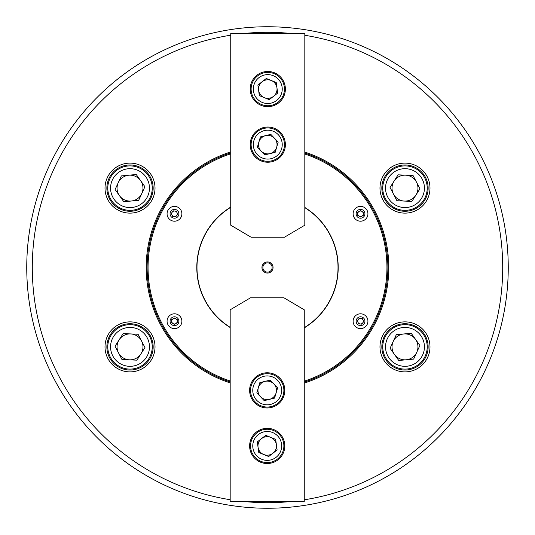 <?xml version="1.0" encoding="UTF-8"?>
<svg xmlns="http://www.w3.org/2000/svg" width="535" height="535" viewBox="0 0 535 535"><rect width="100%" height="100%" fill="white"/><g stroke="black" fill="none" stroke-linecap="round" stroke-linejoin="round"><path stroke-width="0.8" d="M379.984 188.119A24.998 24.998 0 0 1 404.988 163.121A24.998 24.998 0 0 1 429.986 188.119A24.998 24.998 0 0 1 404.988 213.124A24.998 24.998 0 0 1 379.984 188.119M428.134 188.119A23.152 23.152 0 0 0 404.988 164.974A23.152 23.152 0 0 0 381.836 188.119A23.152 23.152 0 0 0 404.988 211.272A23.152 23.152 0 0 0 428.134 188.119M379.984 346.881A24.998 24.998 0 0 1 404.988 321.876A24.998 24.998 0 0 1 429.986 346.881A24.998 24.998 0 0 1 404.988 371.879A24.998 24.998 0 0 1 379.984 346.881M428.134 346.881A23.152 23.152 0 0 0 404.988 323.728A23.152 23.152 0 0 0 381.836 346.881A23.152 23.152 0 0 0 404.988 370.026A23.152 23.152 0 0 0 428.134 346.881M105.014 346.881A24.998 24.998 0 0 1 130.012 321.876A24.998 24.998 0 0 1 155.016 346.881A24.998 24.998 0 0 1 130.012 371.879A24.998 24.998 0 0 1 105.014 346.881M153.164 346.881A23.152 23.152 0 0 0 130.012 323.728A23.152 23.152 0 0 0 106.866 346.881A23.152 23.152 0 0 0 130.012 370.026A23.152 23.152 0 0 0 153.164 346.881M105.014 188.119A24.998 24.998 0 0 1 130.012 163.121A24.998 24.998 0 0 1 155.016 188.119A24.998 24.998 0 0 1 130.012 213.124A24.998 24.998 0 0 1 105.014 188.119M153.164 188.119A23.152 23.152 0 0 0 130.012 164.974A23.152 23.152 0 0 0 106.866 188.119A23.152 23.152 0 0 0 130.012 211.272A23.152 23.152 0 0 0 153.164 188.119M230.745 35.196A235.193 235.193 0 0 0 230.177 499.717M243.672 501.482A235.193 235.193 0 0 0 291.328 501.482M304.254 499.804A235.193 235.193 0 0 0 304.823 35.283M508.25 267.5A240.75 240.75 0 0 1 267.5 508.25A240.75 240.75 0 0 1 26.75 267.5A240.75 240.75 0 0 1 267.5 26.75A240.75 240.75 0 0 1 508.25 267.5M230.177 382.913A121.298 121.298 0 0 1 230.745 151.9M304.823 152.087A121.298 121.298 0 0 1 304.254 383.1M304.254 382.124A120.375 120.375 0 0 0 304.823 153.057M230.745 152.876A120.375 120.375 0 0 0 230.177 381.943M291.328 33.518A235.193 235.193 0 0 0 243.672 33.518M353.113 321.207A7.41 7.41 0 0 0 360.523 328.61A7.41 7.41 0 0 0 367.926 321.207A7.41 7.41 0 0 0 360.523 313.798A7.41 7.41 0 0 0 353.113 321.207M353.113 213.793A7.41 7.41 0 0 0 360.523 221.202A7.41 7.41 0 0 0 367.926 213.793A7.41 7.41 0 0 0 360.523 206.39A7.41 7.41 0 0 0 353.113 213.793M167.074 213.793A7.41 7.41 0 0 0 174.477 221.202A7.41 7.41 0 0 0 181.887 213.793A7.41 7.41 0 0 0 174.477 206.39A7.41 7.41 0 0 0 167.074 213.793M167.074 321.207A7.41 7.41 0 0 0 174.477 328.61A7.41 7.41 0 0 0 181.887 321.207A7.41 7.41 0 0 0 174.477 313.798A7.41 7.41 0 0 0 167.074 321.207M304.823 207.674A70.513 70.513 0 0 1 304.254 327.681M230.177 327.326A70.513 70.513 0 0 1 230.745 207.319M270.242 262.672A5.557 5.557 0 0 0 262.672 264.758A5.557 5.557 0 0 0 264.758 272.328A5.557 5.557 0 0 0 272.328 270.242A5.557 5.557 0 0 0 270.242 262.672M269.787 263.474A4.628 4.628 0 0 0 263.474 265.213A4.628 4.628 0 0 0 265.213 271.526A4.628 4.628 0 0 0 271.526 269.787A4.628 4.628 0 0 0 269.787 263.474M304.823 207.46A70.694 70.694 0 0 1 304.254 327.895M230.177 327.54A70.694 70.694 0 0 1 230.745 207.105M259.903 451.607A9.262 9.262 0 0 1 270.703 437.349A9.262 9.262 0 0 1 272.897 453.239A9.262 9.262 0 0 1 259.903 451.607M255.81 454.79A14.445 14.445 0 0 0 276.08 457.331A14.445 14.445 0 0 0 278.621 437.062A14.445 14.445 0 0 0 258.351 434.52A14.445 14.445 0 0 0 255.81 454.79M280.373 435.697A16.665 16.665 0 0 1 277.444 459.083A16.665 16.665 0 0 1 254.058 456.154A16.665 16.665 0 0 1 256.987 432.768A16.665 16.665 0 0 1 280.373 435.697M265.755 435.336L257.308 441.897L258.773 452.49L268.677 456.515L277.117 449.955L275.659 439.362L265.755 435.336M276.214 388.196A9.262 9.262 0 0 1 260.505 396.749A9.262 9.262 0 0 1 265.039 381.368A9.262 9.262 0 0 1 276.214 388.196M281.256 386.979A14.445 14.445 0 0 0 263.822 376.326A14.445 14.445 0 0 0 253.175 393.76A14.445 14.445 0 0 0 270.61 404.413A14.445 14.445 0 0 0 281.256 386.979M251.015 394.282A16.665 16.665 0 0 1 263.3 374.166A16.665 16.665 0 0 1 283.416 386.457A16.665 16.665 0 0 1 271.131 406.573A16.665 16.665 0 0 1 251.015 394.282M264.19 400.628L274.589 398.114L277.611 387.855L270.235 380.111L259.843 382.625L256.82 392.877L264.19 400.628M175.54 216.361A2.775 2.775 0 0 1 172.277 212.101A2.775 2.775 0 0 1 177.045 212.736A2.775 2.775 0 0 1 175.54 216.361M171.3 213.371L173.253 210.83L176.436 211.251L177.66 214.214L175.701 216.762L172.524 216.334L171.3 213.371M172.056 322.565A2.775 2.775 0 0 1 175.901 318.82A2.775 2.775 0 0 1 175.834 323.628A2.775 2.775 0 0 1 172.056 322.565M174.524 317.997L177.279 319.642L177.232 322.846L174.437 324.411L171.681 322.772L171.722 319.562L174.524 317.997M249.624 445.929A17.595 17.595 0 0 0 267.212 463.517A17.595 17.595 0 0 0 284.807 445.929A17.595 17.595 0 0 0 267.212 428.334A17.595 17.595 0 0 0 249.624 445.929M249.624 390.369A17.595 17.595 0 0 0 267.212 407.964A17.595 17.595 0 0 0 284.807 390.369A17.595 17.595 0 0 0 267.212 372.775A17.595 17.595 0 0 0 249.624 390.369M304.254 309.812L304.254 501.482L230.177 501.482L230.177 309.812L250.547 297.774L283.884 297.774L304.254 309.812M129.43 359.828A12.96 12.96 0 0 0 141.521 340.909A12.96 12.96 0 0 0 119.091 339.892A12.96 12.96 0 0 0 129.43 359.828M138.966 364.141A19.447 19.447 0 0 0 147.279 337.926A19.447 19.447 0 0 0 121.064 329.613A19.447 19.447 0 0 0 112.751 355.829A19.447 19.447 0 0 0 138.966 364.141M119.786 327.152A22.223 22.223 0 0 1 149.74 336.649A22.223 22.223 0 0 1 140.244 366.609A22.223 22.223 0 0 1 110.284 357.106A22.223 22.223 0 0 1 119.786 327.152M115.058 346.198L121.947 359.487L136.906 360.169L144.965 347.556L138.077 334.268L123.124 333.593L115.058 346.198M131.236 201.026A12.96 12.96 0 0 0 140.578 180.616A12.96 12.96 0 0 0 118.228 182.723A12.96 12.96 0 0 0 131.236 201.026M141.28 203.975A19.447 19.447 0 0 0 145.861 176.858A19.447 19.447 0 0 0 118.75 172.27A19.447 19.447 0 0 0 114.162 199.388A19.447 19.447 0 0 0 141.28 203.975M117.138 170.01A22.223 22.223 0 0 1 148.128 175.246A22.223 22.223 0 0 1 142.885 206.236A22.223 22.223 0 0 1 111.895 200.993A22.223 22.223 0 0 1 117.138 170.01M115.112 189.53L123.779 201.735L138.685 200.324L144.918 186.715L136.244 174.51L121.345 175.921L115.112 189.53M403.764 333.974A12.96 12.96 0 0 0 394.422 354.384A12.96 12.96 0 0 0 416.772 352.277A12.96 12.96 0 0 0 403.764 333.974M393.72 331.025A19.447 19.447 0 0 0 389.139 358.142A19.447 19.447 0 0 0 416.25 362.73A19.447 19.447 0 0 0 420.838 335.612A19.447 19.447 0 0 0 393.72 331.025M417.862 364.99A22.223 22.223 0 0 1 386.872 359.754A22.223 22.223 0 0 1 392.115 328.764A22.223 22.223 0 0 1 423.105 334.007A22.223 22.223 0 0 1 417.862 364.99M419.888 345.47L411.221 333.265L396.315 334.676L390.082 348.285L398.756 360.49L413.655 359.079L419.888 345.47M359.46 318.639A2.775 2.775 0 0 1 362.723 322.899A2.775 2.775 0 0 1 357.955 322.264A2.775 2.775 0 0 1 359.46 318.639M363.7 321.629L361.747 324.17L358.564 323.749L357.34 320.786L359.299 318.238L362.476 318.666L363.7 321.629M405.57 175.172A12.96 12.96 0 0 0 393.479 194.091A12.96 12.96 0 0 0 415.909 195.108A12.96 12.96 0 0 0 405.57 175.172M396.034 170.859A19.447 19.447 0 0 0 387.721 197.074A19.447 19.447 0 0 0 413.936 205.386A19.447 19.447 0 0 0 422.249 179.172A19.447 19.447 0 0 0 396.034 170.859M415.213 207.847A22.223 22.223 0 0 1 385.26 198.351A22.223 22.223 0 0 1 394.756 168.391A22.223 22.223 0 0 1 424.716 177.894A22.223 22.223 0 0 1 415.213 207.847M419.942 188.801L413.053 175.513L398.093 174.831L390.035 187.444L396.923 200.732L411.876 201.407L419.942 188.801M362.944 212.435A2.775 2.775 0 0 1 359.099 216.18A2.775 2.775 0 0 1 359.166 211.372A2.775 2.775 0 0 1 362.944 212.435M360.476 217.003L357.721 215.358L357.768 212.154L360.563 210.589L363.318 212.228L363.278 215.438L360.476 217.003M275.097 83.393A9.262 9.262 0 0 1 264.297 97.651A9.262 9.262 0 0 1 262.103 81.761A9.262 9.262 0 0 1 275.097 83.393M279.19 80.21A14.445 14.445 0 0 0 258.92 77.669A14.445 14.445 0 0 0 256.379 97.938A14.445 14.445 0 0 0 276.649 100.48A14.445 14.445 0 0 0 279.19 80.21M254.627 99.303A16.665 16.665 0 0 1 257.556 75.916A16.665 16.665 0 0 1 280.942 78.846A16.665 16.665 0 0 1 278.013 102.232A16.665 16.665 0 0 1 254.627 99.303M269.245 99.664L277.692 93.103L276.227 82.51L266.323 78.484L257.883 85.045L259.341 95.638L269.245 99.664M258.786 146.804A9.262 9.262 0 0 1 274.495 138.251A9.262 9.262 0 0 1 269.961 153.632A9.262 9.262 0 0 1 258.786 146.804M253.744 148.021A14.445 14.445 0 0 0 271.178 158.674A14.445 14.445 0 0 0 281.825 141.24A14.445 14.445 0 0 0 264.39 130.587A14.445 14.445 0 0 0 253.744 148.021M283.985 140.718A16.665 16.665 0 0 1 271.7 160.834A16.665 16.665 0 0 1 251.584 148.543A16.665 16.665 0 0 1 263.869 128.427A16.665 16.665 0 0 1 283.985 140.718M270.81 134.372L260.411 136.886L257.388 147.145L264.765 154.889L275.157 152.375L278.18 142.123L270.81 134.372M285.376 89.071A17.595 17.595 0 0 0 267.788 71.483A17.595 17.595 0 0 0 250.193 89.071A17.595 17.595 0 0 0 267.788 106.666A17.595 17.595 0 0 0 285.376 89.071M285.376 144.631A17.595 17.595 0 0 0 267.788 127.036A17.595 17.595 0 0 0 250.193 144.631A17.595 17.595 0 0 0 267.788 162.225A17.595 17.595 0 0 0 285.376 144.631M230.745 225.188L230.745 33.518L304.823 33.518L304.823 225.188L284.453 237.226L251.116 237.226L230.745 225.188M304.254 381.154A119.452 119.452 0 0 0 304.823 154.033M230.745 153.846A119.452 119.452 0 0 0 230.177 380.967M170.404 215.478A4.407 4.407 0 0 0 176.162 217.865A4.407 4.407 0 0 0 178.55 212.114A4.407 4.407 0 0 0 172.798 209.72A4.407 4.407 0 0 0 170.404 215.478M172.323 317.362A4.407 4.407 0 0 0 170.632 323.361A4.407 4.407 0 0 0 176.63 325.053A4.407 4.407 0 0 0 178.322 319.054A4.407 4.407 0 0 0 172.323 317.362M364.596 319.522A4.407 4.407 0 0 0 358.838 317.135A4.407 4.407 0 0 0 356.45 322.886A4.407 4.407 0 0 0 362.202 325.28A4.407 4.407 0 0 0 364.596 319.522M362.677 217.638A4.407 4.407 0 0 0 364.368 211.639A4.407 4.407 0 0 0 358.37 209.947A4.407 4.407 0 0 0 356.678 215.946A4.407 4.407 0 0 0 362.677 217.638"/></g></svg>
